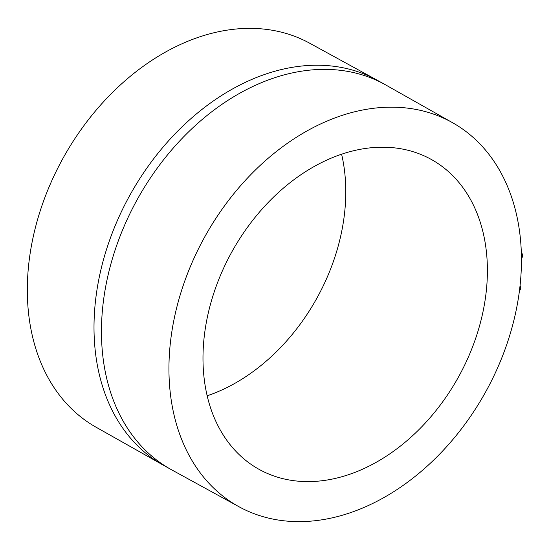 <?xml version="1.0" encoding="UTF-8"?>
<svg xmlns="http://www.w3.org/2000/svg" width="550" height="550" viewBox="0 0 550 550"><rect width="100%" height="100%" fill="white"/><g stroke="black" fill="none" stroke-linecap="round" stroke-linejoin="round"><path stroke-width="0.82" d="M519.475 290.551A3.493 1.994 -103.1 0 0 520.637 288.351A3.493 1.994 -103.1 0 0 520.066 285.519M333.479 517.557A219.718 160.428 119.1 0 0 509.926 334.744A219.718 160.428 119.1 0 0 453.358 123.159A219.718 160.428 119.1 0 0 356.909 111.244A219.718 160.428 119.1 0 0 179.877 296.017A219.718 160.428 119.1 0 0 239.697 507.127A219.718 160.428 119.1 0 0 333.479 517.557M521.441 258.191A3.493 1.994 -103.1 0 0 522.5 256.025A3.493 1.994 -103.1 0 0 521.311 252.237M163.584 465.355A220.213 160.792 119.1 0 1 105.256 253.516A220.213 160.792 119.1 0 1 282.397 69.307A220.213 160.792 119.1 0 1 377.733 80.499L309.072 42.873A219.718 160.428 119.1 0 0 215.291 32.443A219.718 160.428 119.1 0 0 38.844 215.256A219.718 160.428 119.1 0 0 95.411 426.841L171.036 469.501A220.213 160.792 119.1 0 1 112.709 257.661A220.213 160.792 119.1 0 1 289.85 73.459A220.213 160.792 119.1 0 1 385.192 84.645L453.358 123.159M335.741 478.314A177.272 129.436 119.1 0 0 478.342 330.028A177.272 129.436 119.1 0 0 431.393 159.5A177.272 129.436 119.1 0 0 354.647 150.494A177.272 129.436 119.1 0 0 212.046 298.781A177.272 129.436 119.1 0 0 259.002 469.308A177.272 129.436 119.1 0 0 335.741 478.314M207.171 395.794A177.272 129.436 119.1 0 0 341.598 154.206M377.733 80.499L385.192 84.645M239.697 507.127L171.036 469.501"/></g></svg>
